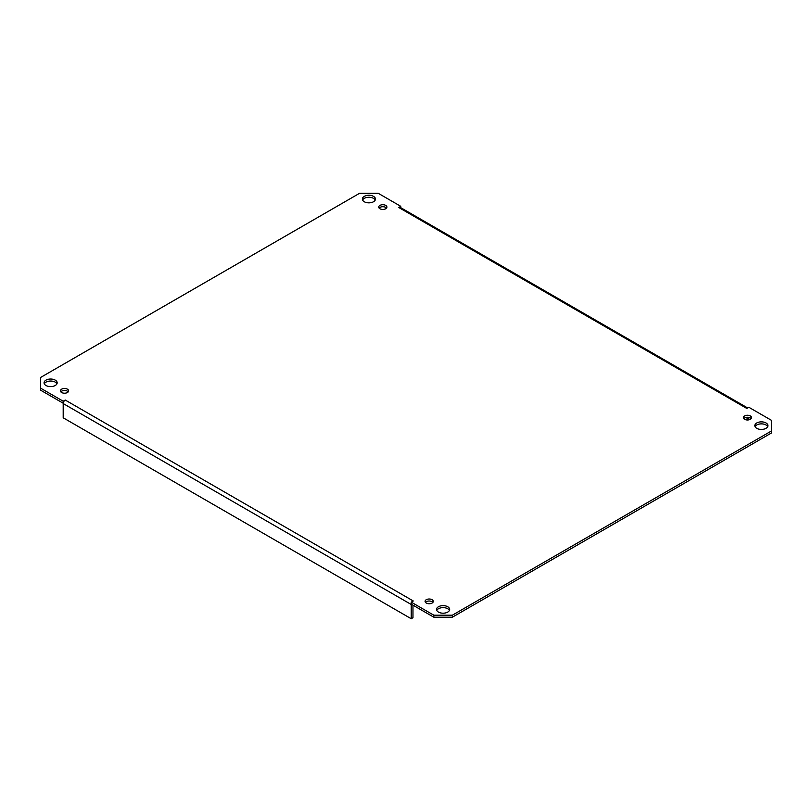 <?xml version="1.0" encoding="UTF-8"?>
<svg xmlns="http://www.w3.org/2000/svg" width="812" height="812" viewBox="0 0 812 812"><rect width="100%" height="100%" fill="white"/><g stroke="black" fill="none" stroke-linecap="round" stroke-linejoin="round"><path stroke-width="1.22" d="M63.214 403.209L63.184 401.209L65.224 400.042A2.872 1.654 120 0 0 63.194 403.554L63.194 417.794L411.227 618.734L411.227 604.493A2.872 1.654 120 0 1 411.248 604.169L433.821 617.201L452.375 617.201L771.4 433.009L771.4 431.01L452.375 615.192L433.821 615.192L411.237 602.149L411.237 604.158M412.973 605.163L412.973 617.729L411.227 618.734M65.224 400.042L413.267 600.981A2.872 1.654 120 0 0 413.135 601.053M413.267 600.981L411.237 602.149M63.184 401.209L40.6 388.166L40.6 390.176L63.184 403.219M449.422 610.421A6.557 3.786 0 0 0 443.098 607.63A6.557 3.786 0 0 0 436.775 610.421M767.705 426.655A6.557 3.786 0 0 0 761.382 423.874A6.557 3.786 0 0 0 755.058 426.655M375.225 200.056A6.557 3.786 0 0 0 368.902 197.275A6.557 3.786 0 0 0 362.578 200.056M56.941 383.822A6.557 3.786 0 0 0 50.618 381.041A6.557 3.786 0 0 0 44.295 383.822M432.897 602.382A4.101 2.365 0 0 0 429.183 601.022A4.101 2.365 0 0 0 425.478 602.382M751.181 418.627A4.101 2.365 0 0 0 747.476 417.256A4.101 2.365 0 0 0 743.762 418.627M386.522 208.085A4.101 2.365 0 0 0 382.817 206.725A4.101 2.365 0 0 0 379.102 208.085M68.238 391.851A4.101 2.365 0 0 0 64.524 390.491A4.101 2.365 0 0 0 60.819 391.851M746.898 408.355A2.872 1.654 -60 0 0 746.776 408.426L748.816 407.259L771.4 420.291L771.4 431.01M746.776 408.426L398.733 207.486L400.763 206.309L400.763 207.679M40.6 388.166L40.6 377.458L359.625 193.266L378.179 193.266L400.763 206.309M438.46 612.086A6.557 3.786 180 0 1 436.541 609.416A6.557 3.786 180 0 1 443.098 605.63A6.557 3.786 180 0 1 449.655 609.416A6.557 3.786 180 0 1 445.605 612.908A6.557 3.786 180 0 1 438.46 612.086M756.743 428.33A6.557 3.786 180 0 1 754.825 425.65A6.557 3.786 180 0 1 761.382 421.864A6.557 3.786 180 0 1 767.939 425.65A6.557 3.786 180 0 1 763.889 429.152A6.557 3.786 180 0 1 756.743 428.33M364.263 201.731A6.557 3.786 180 0 1 362.345 199.052A6.557 3.786 180 0 1 368.902 195.266A6.557 3.786 180 0 1 375.459 199.052A6.557 3.786 180 0 1 371.409 202.553A6.557 3.786 180 0 1 364.263 201.731M45.979 385.497A6.557 3.786 180 0 1 44.061 382.817A6.557 3.786 180 0 1 50.618 379.031A6.557 3.786 180 0 1 57.175 382.817A6.557 3.786 180 0 1 53.125 386.309A6.557 3.786 180 0 1 45.979 385.497M426.29 603.052A4.101 2.365 180 0 1 425.082 601.377A4.101 2.365 180 0 1 429.183 599.012A4.101 2.365 180 0 1 433.283 601.377A4.101 2.365 180 0 1 430.756 603.57A4.101 2.365 180 0 1 426.29 603.052M744.574 419.296A4.101 2.365 180 0 1 743.376 417.622A4.101 2.365 180 0 1 747.476 415.257A4.101 2.365 180 0 1 751.567 417.622A4.101 2.365 180 0 1 749.04 419.804A4.101 2.365 180 0 1 744.574 419.296M379.914 208.755A4.101 2.365 180 0 1 378.717 207.09A4.101 2.365 180 0 1 382.817 204.715A4.101 2.365 180 0 1 386.918 207.09A4.101 2.365 180 0 1 384.38 209.273A4.101 2.365 180 0 1 379.914 208.755M61.631 392.521A4.101 2.365 180 0 1 60.433 390.846A4.101 2.365 180 0 1 64.524 388.481A4.101 2.365 180 0 1 68.624 390.846A4.101 2.365 180 0 1 66.097 393.028A4.101 2.365 180 0 1 61.631 392.521M433.821 615.192L433.821 617.201M748.806 417.388L748.806 419.855M747.07 419.977L747.07 417.277M398.743 207.486A2.872 1.654 -60 0 1 400.174 207.344L747.629 407.939M452.375 617.201L452.375 615.192M63.194 403.554L411.227 604.493"/></g></svg>
